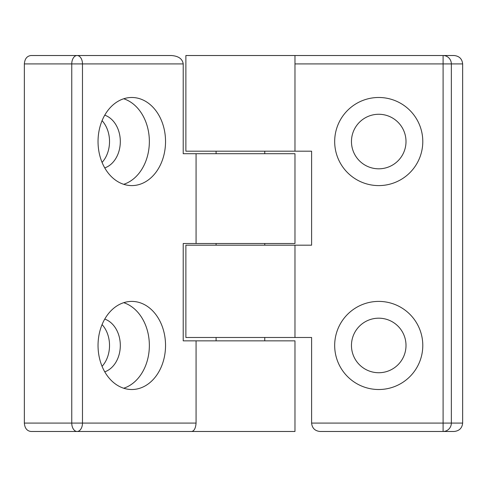 <?xml version="1.0" encoding="UTF-8"?>
<svg xmlns="http://www.w3.org/2000/svg" width="487" height="487" viewBox="0 0 487 487"><rect width="100%" height="100%" fill="white"/><g stroke="black" fill="none" stroke-linecap="round" stroke-linejoin="round"><path stroke-width="0.73" d="M422.789 345.46A44.055 44.055 0 0 1 378.734 389.515A44.055 44.055 0 0 1 334.679 345.46A44.055 44.055 0 0 1 378.734 301.404A44.055 44.055 0 0 1 422.789 345.46M406.006 345.46A27.272 27.272 0 0 1 378.734 372.732A27.272 27.272 0 0 1 351.462 345.46A27.272 27.272 0 0 1 378.734 318.188A27.272 27.272 0 0 1 406.006 345.46M334.679 141.54A44.055 44.055 0 0 0 378.734 185.596A44.055 44.055 0 0 0 422.789 141.54A44.055 44.055 0 0 0 378.734 97.485A44.055 44.055 0 0 0 334.679 141.54M351.462 141.54A27.272 27.272 0 0 0 378.734 168.812A27.272 27.272 0 0 0 406.006 141.54A27.272 27.272 0 0 0 378.734 114.268A27.272 27.272 0 0 0 351.462 141.54M294.976 337.485L185.882 337.485L185.882 245.18L294.976 245.18L294.976 337.485L311.601 337.485L311.601 423.081L443.097 423.081L443.097 63.919L294.976 63.919M294.976 151.189L294.976 55.524L185.882 55.524L185.882 151.189L311.601 151.189L311.601 245.18L294.976 245.18M294.976 55.524L454.109 55.524C459.259 56.06 462.108 58.854 462.65 63.919L451.346 63.919L451.346 423.081L462.65 423.081L462.65 63.919M462.65 423.081C462.108 428.146 459.259 430.94 454.109 431.476L319.989 431.476C314.931 430.94 312.13 428.146 311.601 423.081M123.698 98.77A44.055 33.749 -90 0 1 149.357 141.54A44.055 33.749 -90 0 1 123.698 184.311M104.754 115.169A27.272 20.892 -90 0 1 120.313 141.54A27.272 20.892 -90 0 1 104.754 167.912M98.039 141.54A44.055 33.749 -90 0 1 131.788 97.485A44.055 33.749 -90 0 1 165.537 141.54A44.055 33.749 -90 0 1 131.788 185.596A44.055 33.749 -90 0 1 98.039 141.54M102.069 120.654A27.272 20.892 -90 0 1 109.526 141.54A27.272 20.892 -90 0 1 102.069 162.427M123.698 302.689A44.055 33.749 -90 0 1 149.357 345.46A44.055 33.749 -90 0 1 123.698 388.23M104.754 371.831A27.272 20.892 90 0 0 120.313 345.46A27.272 20.892 90 0 0 104.754 319.088M165.537 345.46A44.055 33.749 90 0 0 131.788 301.404A44.055 33.749 90 0 0 98.039 345.46A44.055 33.749 90 0 0 131.788 389.515A44.055 33.749 90 0 0 165.537 345.46M102.069 366.346A27.272 20.892 90 0 0 109.526 345.46A27.272 20.892 90 0 0 102.069 324.573M196.072 153.709L294.976 153.709L294.976 243.5L196.072 243.5L196.072 153.709L183.215 153.709L183.215 63.919L82.48 63.919L82.48 423.081L196.072 423.081L196.072 340.845L183.215 340.845L183.215 243.5L196.072 243.5M196.072 423.081C195.652 428.213 194.191 431.013 191.683 431.476L294.976 431.476L294.976 340.845L196.072 340.845M191.683 431.476L30.888 431.476C26.943 430.94 24.764 428.146 24.35 423.081L71.759 423.081L71.759 63.919L24.35 63.919L24.35 423.081M24.35 63.919C24.764 58.854 26.943 56.06 30.888 55.524L171.394 55.524C178.522 56.06 182.461 58.854 183.215 63.919M443.097 55.524L443.097 63.919L451.346 63.919A8.395 8.249 -90 0 0 443.097 55.524M451.346 423.081L443.097 423.081L443.097 431.476A8.395 8.249 -90 0 0 451.346 423.081M77.086 431.476A8.395 5.394 -90 0 0 82.48 423.081L71.759 423.081A8.395 5.327 90 0 0 77.086 431.476M71.759 63.919L82.48 63.919A8.395 5.394 90 0 0 77.086 55.524A8.395 5.327 90 0 0 71.759 63.919M264.764 151.189L264.764 153.709M264.764 243.5L264.764 245.18M264.764 337.485L264.764 340.845M216.094 151.189L216.094 153.709M216.094 243.5L216.094 245.18M216.094 337.485L216.094 340.845"/></g></svg>
